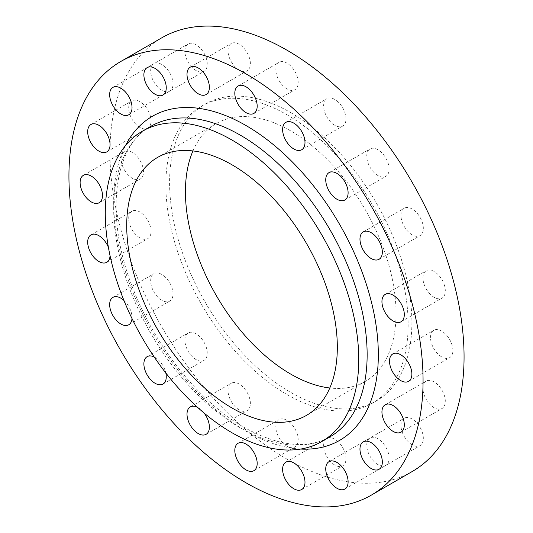 <?xml version="1.0" encoding="UTF-8"?>
<svg xmlns="http://www.w3.org/2000/svg" width="533" height="533" viewBox="0 0 533 533"><rect width="100%" height="100%" fill="white"/><g stroke="black" fill="none" stroke-linecap="round" stroke-linejoin="round"><path stroke-width="0.4" stroke-dasharray="2.67 2" d="M412.156 234.833A15.817 9.128 60 0 1 401.822 220.902A15.817 9.128 60 0 1 404.247 208.23A15.817 9.128 60 0 1 412.156 209.009A15.817 9.128 60 0 1 422.489 222.947A15.817 9.128 60 0 1 420.064 235.619A15.817 9.128 60 0 1 412.156 234.833M377.93 175.557A15.817 9.128 60 0 1 367.597 161.626A15.817 9.128 60 0 1 370.022 148.947A15.817 9.128 60 0 1 377.93 149.733A15.817 9.128 60 0 1 388.264 163.671A15.817 9.128 60 0 1 385.839 176.343A15.817 9.128 60 0 1 377.93 175.557M334.804 125.288A15.817 9.128 60 0 1 324.477 111.35A15.817 9.128 60 0 1 326.896 98.678A15.817 9.128 60 0 1 334.804 99.464A15.817 9.128 60 0 1 345.137 113.396A15.817 9.128 60 0 1 342.712 126.074A15.817 9.128 60 0 1 334.804 125.288M287.001 88.944A15.817 9.128 60 0 1 276.674 75.006A15.817 9.128 60 0 1 279.092 62.334A15.817 9.128 60 0 1 287.001 63.121A15.817 9.128 60 0 1 297.334 77.058A15.817 9.128 60 0 1 294.909 89.731A15.817 9.128 60 0 1 287.001 88.944M239.197 70.09A15.817 9.128 60 0 1 228.864 56.152A15.817 9.128 60 0 1 231.289 43.479A15.817 9.128 60 0 1 239.197 44.266A15.817 9.128 60 0 1 249.531 58.197A15.817 9.128 60 0 1 247.105 70.876A15.817 9.128 60 0 1 239.197 70.09M196.071 70.563A15.817 9.128 60 0 1 185.744 56.625A15.817 9.128 60 0 1 188.169 43.953A15.817 9.128 60 0 1 196.071 44.739A15.817 9.128 60 0 1 206.404 58.677A15.817 9.128 60 0 1 203.979 71.349A15.817 9.128 60 0 1 196.071 70.563M161.852 90.324A15.817 9.128 60 0 1 151.519 76.386A15.817 9.128 60 0 1 153.944 63.713A15.817 9.128 60 0 1 161.852 64.5A15.817 9.128 60 0 1 172.179 78.431A15.817 9.128 60 0 1 169.754 91.11A15.817 9.128 60 0 1 161.852 90.324M139.879 127.434A15.817 9.128 60 0 1 129.546 113.496A15.817 9.128 60 0 1 131.971 100.824A15.817 9.128 60 0 1 139.879 101.61A15.817 9.128 60 0 1 150.206 115.548A15.817 9.128 60 0 1 147.781 128.22A15.817 9.128 60 0 1 139.879 127.434M132.304 178.262A15.817 9.128 60 0 1 121.97 164.324A15.817 9.128 60 0 1 124.396 151.652A15.817 9.128 60 0 1 132.304 152.438A15.817 9.128 60 0 1 142.637 166.376A15.817 9.128 60 0 1 140.212 179.048A15.817 9.128 60 0 1 132.304 178.262M139.879 237.831A15.817 9.128 60 0 1 129.546 223.9A15.817 9.128 60 0 1 131.971 211.221A15.817 9.128 60 0 1 139.879 212.007A15.817 9.128 60 0 1 150.206 225.945A15.817 9.128 60 0 1 147.781 238.617A15.817 9.128 60 0 1 139.879 237.831M161.852 300.319A15.817 9.128 60 0 1 151.519 286.381A15.817 9.128 60 0 1 153.944 273.709A15.817 9.128 60 0 1 161.852 274.488A15.817 9.128 60 0 1 172.179 288.426A15.817 9.128 60 0 1 169.754 301.098A15.817 9.128 60 0 1 161.852 300.319M196.071 359.595A15.817 9.128 60 0 1 185.744 345.657A15.817 9.128 60 0 1 188.169 332.985A15.817 9.128 60 0 1 196.071 333.765A15.817 9.128 60 0 1 206.404 347.703A15.817 9.128 60 0 1 203.979 360.375A15.817 9.128 60 0 1 196.071 359.595M154.19 356.97A15.817 9.128 60 0 1 155.07 357.443A15.817 9.128 60 0 1 165.816 372.973M239.197 409.864A15.817 9.128 60 0 1 228.864 395.926A15.817 9.128 60 0 1 231.289 383.254A15.817 9.128 60 0 1 239.197 384.04A15.817 9.128 60 0 1 249.531 397.978A15.817 9.128 60 0 1 247.105 410.65A15.817 9.128 60 0 1 239.197 409.864M197.61 407.392A15.817 9.128 60 0 1 198.196 407.712A15.817 9.128 60 0 1 204.039 412.988M287.001 446.208A15.817 9.128 60 0 1 276.674 432.27A15.817 9.128 60 0 1 279.092 419.598A15.817 9.128 60 0 1 287.001 420.377A15.817 9.128 60 0 1 297.334 434.315A15.817 9.128 60 0 1 294.909 446.987A15.817 9.128 60 0 1 287.001 446.208M334.804 465.062A15.817 9.128 60 0 1 324.477 451.125A15.817 9.128 60 0 1 326.896 438.452A15.817 9.128 60 0 1 334.804 439.239A15.817 9.128 60 0 1 345.137 453.177A15.817 9.128 60 0 1 342.712 465.849A15.817 9.128 60 0 1 334.804 465.062M377.93 464.589A15.817 9.128 60 0 1 367.597 450.651A15.817 9.128 60 0 1 370.022 437.979A15.817 9.128 60 0 1 377.93 438.766A15.817 9.128 60 0 1 388.264 452.697A15.817 9.128 60 0 1 385.839 465.369A15.817 9.128 60 0 1 377.93 464.589M412.156 444.828A15.817 9.128 60 0 1 401.822 430.891A15.817 9.128 60 0 1 404.247 418.218A15.817 9.128 60 0 1 412.156 419.005A15.817 9.128 60 0 1 422.489 432.936A15.817 9.128 60 0 1 420.064 445.615A15.817 9.128 60 0 1 412.156 444.828M434.129 407.718A15.817 9.128 60 0 1 423.795 393.78A15.817 9.128 60 0 1 426.22 381.108A15.817 9.128 60 0 1 434.129 381.895A15.817 9.128 60 0 1 444.462 395.826A15.817 9.128 60 0 1 442.037 408.505A15.817 9.128 60 0 1 434.129 407.718M434.129 297.321A15.817 9.128 60 0 1 423.795 283.383A15.817 9.128 60 0 1 426.22 270.711A15.817 9.128 60 0 1 434.129 271.49A15.817 9.128 60 0 1 444.462 285.428A15.817 9.128 60 0 1 442.037 298.1A15.817 9.128 60 0 1 434.129 297.321M441.697 356.89A15.817 9.128 60 0 1 431.37 342.952A15.817 9.128 60 0 1 433.795 330.28A15.817 9.128 60 0 1 441.697 331.066A15.817 9.128 60 0 1 452.031 344.998A15.817 9.128 60 0 1 449.605 357.676A15.817 9.128 60 0 1 441.697 356.89M412.202 471.518A250.403 144.57 60 0 1 287.001 459.12A250.403 144.57 60 0 1 123.416 238.458A250.403 144.57 60 0 1 161.799 37.803M192.946 150.932A148.927 85.98 60 0 1 216.265 123.536A148.927 85.98 60 0 1 290.732 130.911A148.927 85.98 60 0 1 388.017 262.149A148.927 85.98 60 0 1 365.192 381.481A148.927 85.98 60 0 1 329.807 387.991M287.001 114.775A171.333 98.918 60 0 1 398.931 265.747A171.333 98.918 60 0 1 372.667 403.041A171.333 98.918 60 0 1 287.001 394.553A171.333 98.918 60 0 1 175.077 243.574A171.333 98.918 60 0 1 201.341 106.287A171.333 98.918 60 0 1 287.001 114.775M290.732 112.623A171.333 98.918 60 0 1 402.655 263.595A171.333 98.918 60 0 1 376.391 400.889A171.333 98.918 60 0 1 290.732 392.401A171.333 98.918 60 0 1 178.802 241.422A171.333 98.918 60 0 1 205.065 104.135A171.333 98.918 60 0 1 290.732 112.623M108.406 247.352A15.817 9.128 60 0 1 110.038 255.713M123.949 300.459A15.817 9.128 60 0 1 131.991 318.534M150.786 126.341A179.235 103.482 -120 0 0 123.316 269.964A179.235 103.482 -120 0 0 240.41 427.912A179.235 103.482 -120 0 0 330.027 436.787C307.421 449.579 278.866 446.494 244.361 427.519C200.082 402.475 155.889 347.856 133.596 290.025C103.828 216.771 113.716 145.402 150.786 126.341M300.699 449.059A187.143 108.046 60 0 1 245.999 431.144A187.143 108.046 60 0 1 125.502 145.602M363.246 231.902L404.247 208.23M329.021 172.625L370.022 148.947M285.895 122.35L326.896 98.678M238.091 86.013L279.092 62.334M190.288 67.151L231.289 43.479M147.161 67.631L188.169 43.953M112.936 87.385L153.944 63.713M90.963 124.495L131.971 100.824M83.395 175.324L124.396 151.652M90.963 234.9L131.971 211.221M112.936 297.381L153.944 273.709M147.161 356.657L188.169 332.985M190.288 406.926L231.289 383.254M238.091 443.269L279.092 419.598M285.895 462.124L326.896 438.452M329.021 461.651L370.022 437.979M363.246 441.89L404.247 418.218M385.219 404.78L426.22 381.108M385.219 294.383L426.22 270.711M392.788 353.952L433.795 330.28M157.555 157.435L216.265 123.536M372.667 403.041L376.391 400.889M201.341 106.287L205.065 104.135M306.482 415.38L365.192 381.481M408.604 381.348L449.605 357.676M401.029 321.779L442.037 298.1M401.029 432.176L442.037 408.505M379.056 469.287L420.064 445.615M344.831 489.047L385.839 465.369M301.711 489.521L342.712 465.849M253.908 470.666L294.909 446.987M206.104 434.322L247.105 410.65M162.978 384.053L203.979 360.375M128.753 324.77L169.754 301.098M106.78 262.289L147.781 238.617M99.205 202.72L140.212 179.048M106.78 151.892L147.781 128.22M128.753 114.782L169.754 91.11M162.978 95.021L203.979 71.349M206.104 94.548L247.105 70.876M253.908 113.402L294.909 89.731M301.711 149.746L342.712 126.074M344.831 200.015L385.839 176.343M379.056 259.291L420.064 235.619"/><path stroke-width="0.8" d="M371.148 258.512A15.817 9.128 60 0 1 360.821 244.574A15.817 9.128 60 0 1 363.246 231.902A15.817 9.128 60 0 1 371.148 232.681A15.817 9.128 60 0 1 381.481 246.619A15.817 9.128 60 0 1 379.056 259.291A15.817 9.128 60 0 1 371.148 258.512M336.929 199.235A15.817 9.128 60 0 1 326.596 185.297A15.817 9.128 60 0 1 329.021 172.625A15.817 9.128 60 0 1 336.929 173.405A15.817 9.128 60 0 1 347.256 187.343A15.817 9.128 60 0 1 344.831 200.015A15.817 9.128 60 0 1 336.929 199.235M293.803 148.96A15.817 9.128 60 0 1 283.469 135.022A15.817 9.128 60 0 1 285.895 122.35A15.817 9.128 60 0 1 293.803 123.136A15.817 9.128 60 0 1 304.136 137.074A15.817 9.128 60 0 1 301.711 149.746A15.817 9.128 60 0 1 293.803 148.96M245.999 112.623A15.817 9.128 60 0 1 235.666 98.685A15.817 9.128 60 0 1 238.091 86.013A15.817 9.128 60 0 1 245.999 86.792A15.817 9.128 60 0 1 256.326 100.73A15.817 9.128 60 0 1 253.908 113.402A15.817 9.128 60 0 1 245.999 112.623M198.196 93.761A15.817 9.128 60 0 1 187.863 79.823A15.817 9.128 60 0 1 190.288 67.151A15.817 9.128 60 0 1 198.196 67.938A15.817 9.128 60 0 1 208.523 81.875A15.817 9.128 60 0 1 206.104 94.548A15.817 9.128 60 0 1 198.196 93.761M155.07 94.234A15.817 9.128 60 0 1 144.736 80.303A15.817 9.128 60 0 1 147.161 67.631A15.817 9.128 60 0 1 155.07 68.411A15.817 9.128 60 0 1 165.403 82.349A15.817 9.128 60 0 1 162.978 95.021A15.817 9.128 60 0 1 155.07 94.234M120.844 113.995A15.817 9.128 60 0 1 110.511 100.064A15.817 9.128 60 0 1 112.936 87.385A15.817 9.128 60 0 1 120.844 88.172A15.817 9.128 60 0 1 131.178 102.109A15.817 9.128 60 0 1 128.753 114.782A15.817 9.128 60 0 1 120.844 113.995M98.872 151.106A15.817 9.128 60 0 1 88.538 137.174A15.817 9.128 60 0 1 90.963 124.495A15.817 9.128 60 0 1 98.872 125.282A15.817 9.128 60 0 1 109.205 139.22A15.817 9.128 60 0 1 106.78 151.892A15.817 9.128 60 0 1 98.872 151.106M91.303 201.934A15.817 9.128 60 0 1 80.969 188.002A15.817 9.128 60 0 1 83.395 175.324A15.817 9.128 60 0 1 91.303 176.11A15.817 9.128 60 0 1 101.63 190.048A15.817 9.128 60 0 1 99.205 202.72A15.817 9.128 60 0 1 91.303 201.934M110.038 255.713A15.817 9.128 60 0 1 106.78 262.289A15.817 9.128 60 0 1 98.872 261.51A15.817 9.128 60 0 1 88.538 247.572A15.817 9.128 60 0 1 90.963 234.9A15.817 9.128 60 0 1 98.872 235.679A15.817 9.128 60 0 1 108.406 247.352M131.991 318.534A15.817 9.128 60 0 1 128.753 324.77A15.817 9.128 60 0 1 120.844 323.991A15.817 9.128 60 0 1 110.511 310.053A15.817 9.128 60 0 1 112.936 297.381A15.817 9.128 60 0 1 120.844 298.167A15.817 9.128 60 0 1 123.949 300.459M165.816 372.973A15.817 9.128 60 0 1 162.978 384.053A15.817 9.128 60 0 1 155.07 383.267A15.817 9.128 60 0 1 144.736 369.329A15.817 9.128 60 0 1 147.161 356.657A15.817 9.128 60 0 1 154.19 356.97M204.039 412.988A15.817 9.128 60 0 1 206.104 434.322A15.817 9.128 60 0 1 198.196 433.536A15.817 9.128 60 0 1 187.863 419.604A15.817 9.128 60 0 1 190.288 406.926A15.817 9.128 60 0 1 197.61 407.392M245.999 469.879A15.817 9.128 60 0 1 235.666 455.942A15.817 9.128 60 0 1 238.091 443.269A15.817 9.128 60 0 1 245.999 444.056A15.817 9.128 60 0 1 256.326 457.994A15.817 9.128 60 0 1 253.908 470.666A15.817 9.128 60 0 1 245.999 469.879M293.803 488.734A15.817 9.128 60 0 1 283.469 474.803A15.817 9.128 60 0 1 285.895 462.124A15.817 9.128 60 0 1 293.803 462.91A15.817 9.128 60 0 1 304.136 476.848A15.817 9.128 60 0 1 301.711 489.521A15.817 9.128 60 0 1 293.803 488.734M336.929 488.261A15.817 9.128 60 0 1 326.596 474.323A15.817 9.128 60 0 1 329.021 461.651A15.817 9.128 60 0 1 336.929 462.437A15.817 9.128 60 0 1 347.256 476.375A15.817 9.128 60 0 1 344.831 489.047A15.817 9.128 60 0 1 336.929 488.261M371.148 468.5A15.817 9.128 60 0 1 360.821 454.569A15.817 9.128 60 0 1 363.246 441.89A15.817 9.128 60 0 1 371.148 442.676A15.817 9.128 60 0 1 381.481 456.614A15.817 9.128 60 0 1 379.056 469.287A15.817 9.128 60 0 1 371.148 468.5M393.121 431.39A15.817 9.128 60 0 1 382.794 417.452A15.817 9.128 60 0 1 385.219 404.78A15.817 9.128 60 0 1 393.121 405.566A15.817 9.128 60 0 1 403.454 419.504A15.817 9.128 60 0 1 401.029 432.176A15.817 9.128 60 0 1 393.121 431.39M393.121 320.993A15.817 9.128 60 0 1 382.794 307.055A15.817 9.128 60 0 1 385.219 294.383A15.817 9.128 60 0 1 393.121 295.169A15.817 9.128 60 0 1 403.454 309.1A15.817 9.128 60 0 1 401.029 321.779A15.817 9.128 60 0 1 393.121 320.993M400.696 380.562A15.817 9.128 60 0 1 390.363 366.624A15.817 9.128 60 0 1 392.788 353.952A15.817 9.128 60 0 1 400.696 354.738A15.817 9.128 60 0 1 411.03 368.676A15.817 9.128 60 0 1 408.604 381.348A15.817 9.128 60 0 1 400.696 380.562M232.022 140.059A179.235 103.482 60 0 1 349.115 298.007A179.235 103.482 60 0 1 321.639 441.63A179.235 103.482 60 0 1 232.022 432.756A179.235 103.482 60 0 1 114.928 274.808A179.235 103.482 60 0 1 142.404 131.185A179.235 103.482 60 0 1 232.022 140.059M245.999 73.88A250.403 144.57 60 0 1 409.584 294.542A250.403 144.57 60 0 1 371.201 495.197A250.403 144.57 60 0 1 245.999 482.791A250.403 144.57 60 0 1 82.415 262.136A250.403 144.57 60 0 1 120.798 61.482A250.403 144.57 60 0 1 245.999 73.88M120.798 61.482L161.799 37.803A250.403 144.57 60 0 1 287.001 50.209A250.403 144.57 60 0 1 450.585 270.864A250.403 144.57 60 0 1 412.202 471.518L371.201 495.197M329.807 387.991A148.927 85.98 60 0 1 290.732 374.106A148.927 85.98 60 0 1 192.946 150.932M232.022 408.005A148.927 85.98 60 0 1 134.729 276.767A148.927 85.98 60 0 1 157.555 157.435A148.927 85.98 60 0 1 232.022 164.81A148.927 85.98 60 0 1 329.307 296.042A148.927 85.98 60 0 1 306.482 415.38A148.927 85.98 60 0 1 232.022 408.005M321.639 441.63L330.027 436.787A179.235 103.482 -120 0 0 357.496 293.163A179.235 103.482 -120 0 0 240.41 135.215A179.235 103.482 -120 0 0 150.786 126.341L142.404 131.185M125.502 145.602A187.143 108.046 60 0 1 245.999 125.535A187.143 108.046 60 0 1 375.339 320.699A187.143 108.046 60 0 1 300.699 449.059"/></g></svg>
